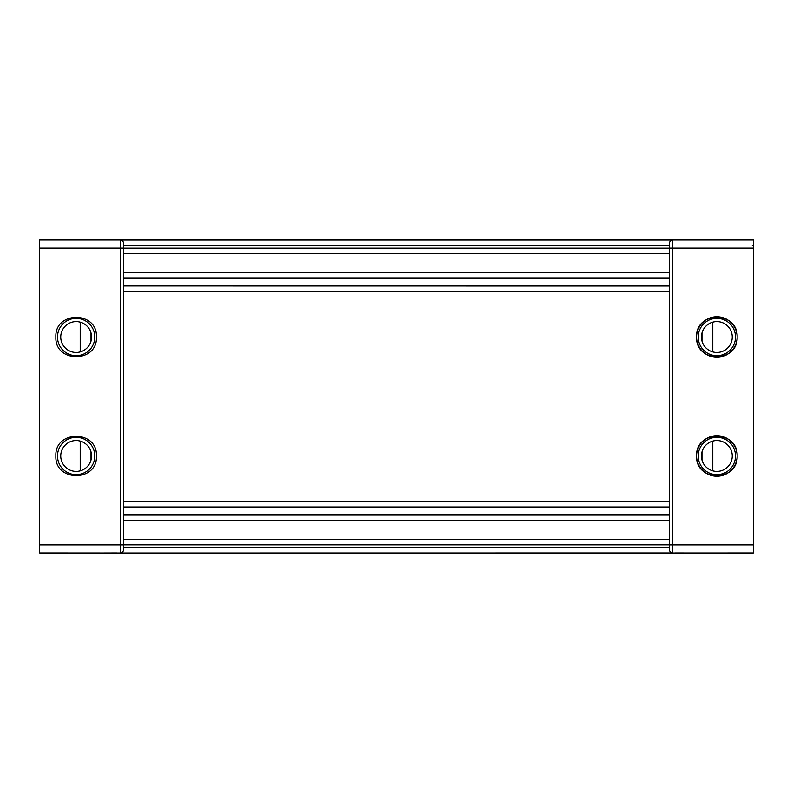 <?xml version="1.0" encoding="UTF-8"?>
<svg xmlns="http://www.w3.org/2000/svg" width="793" height="793" viewBox="0 0 793 793"><rect width="100%" height="100%" fill="white"/><g stroke="black" fill="none" stroke-linecap="round" stroke-linejoin="round"><path stroke-width="1.19" d="M669.54 506.965L123.46 506.965L123.46 291.447L123.46 501.553L123.46 291.447L123.46 365.414L123.46 291.447L669.54 291.447M63.946 552.969L64.996 552.969M64.996 239.972L64.312 239.972M65.006 553.068L117.027 552.919M118.088 240.031L65.006 239.932M55.867 337.025C54.618 363.184 97.678 363.184 96.419 337.025C97.678 310.866 54.618 310.866 55.867 337.025L55.867 337.025M55.867 455.975C54.618 482.134 97.678 482.134 96.419 455.975C97.678 429.816 54.618 429.816 55.867 455.975L55.867 455.975M76.148 552.919C102.297 552.919 102.297 552.919 76.148 552.919C49.999 552.919 49.999 552.919 76.148 552.919M120.318 240.031L120.209 248.14L123.46 248.14L123.46 549.727A3.241 3.241 0 0 1 120.209 552.969L39.65 552.919L39.65 240.031L120.209 240.031A3.241 3.241 0 0 1 123.46 243.273L123.46 248.189L669.54 248.189M39.65 294.094L39.65 288.692M120.209 552.969A3.241 3.241 0 0 0 120.367 552.969L672.196 552.919A3.241 3.241 0 0 0 672.791 552.969L753.35 552.919L753.35 240.031L672.791 240.031A3.241 3.241 0 0 0 669.54 243.273L669.54 549.727A3.241 3.241 0 0 0 672.791 552.969M123.46 272.465L123.46 277.877M669.54 515.073L123.46 515.073L123.46 520.476L669.54 520.476M669.54 539.399L123.46 539.399L123.46 544.811L669.54 544.811M123.46 285.986L669.54 286.035M669.54 501.553L123.46 501.553L123.46 427.586M91.552 552.969L57.076 552.919M76.148 552.969L60.734 552.969M76.148 352.439A15.414 15.414 0 0 1 60.734 337.025A15.414 15.414 0 0 1 76.148 321.611A15.414 15.414 0 0 1 91.552 337.025A15.414 15.414 0 0 1 76.148 352.439M94.803 239.972L57.076 240.031M76.148 471.389A15.414 15.414 0 0 1 60.734 455.975A15.414 15.414 0 0 1 76.148 440.561A15.414 15.414 0 0 1 91.552 455.975A15.414 15.414 0 0 1 76.148 471.389M44.438 552.919L45.052 552.919M123.46 294.094L123.46 291.447M716.852 435.704A20.271 20.271 0 0 1 724.277 437.112A20.271 20.271 0 0 0 716.852 435.704M724.316 437.121A20.271 20.271 0 0 1 727.825 438.925A20.271 20.271 0 0 0 724.316 437.121M727.944 439.005A20.271 20.271 0 0 1 730.581 441.047A20.271 20.271 0 0 0 727.944 439.005M731.196 441.642A20.271 20.271 0 0 1 733.386 444.239A20.271 20.271 0 0 0 731.196 441.642M733.822 444.883A20.271 20.271 0 0 1 735.517 448.055A20.271 20.271 0 0 0 733.822 444.883M735.706 448.511A20.271 20.271 0 0 1 735.726 463.399A20.271 20.271 0 0 0 735.706 448.511M735.706 463.439A20.271 20.271 0 0 1 733.902 466.948A20.271 20.271 0 0 0 735.706 463.439M733.822 467.067A20.271 20.271 0 0 1 731.78 469.694A20.271 20.271 0 0 0 733.822 467.067M731.196 470.308A20.271 20.271 0 0 1 728.589 472.509A20.271 20.271 0 0 0 731.196 470.308M727.944 472.945A20.271 20.271 0 0 1 724.772 474.64A20.271 20.271 0 0 0 727.944 472.945M724.316 474.829A20.271 20.271 0 0 1 717.031 476.246A20.271 20.271 0 0 0 724.316 474.829M716.852 440.561A15.414 15.414 0 0 0 701.448 455.975A15.414 15.414 0 0 0 716.852 471.389A15.414 15.414 0 0 0 732.266 455.975A15.414 15.414 0 0 0 716.852 440.561M716.852 476.246A20.271 20.271 0 0 1 709.428 474.838M709.388 474.829A20.271 20.271 0 0 1 705.879 473.024M705.76 472.945A20.271 20.271 0 0 1 703.133 470.903M702.519 470.308A20.271 20.271 0 0 1 700.318 467.711M699.882 467.067A20.271 20.271 0 0 1 698.187 463.895M697.999 463.439A20.271 20.271 0 0 1 697.989 448.551M697.999 448.511A20.271 20.271 0 0 1 699.803 445.002M699.882 444.883A20.271 20.271 0 0 1 701.924 442.256M702.519 441.642A20.271 20.271 0 0 1 705.116 439.441M705.76 439.005A20.271 20.271 0 0 1 708.942 437.31M709.388 437.121A20.271 20.271 0 0 1 716.684 435.704M696.581 337.025C695.441 310.876 738.263 310.876 737.133 337.025C738.263 363.174 695.441 363.174 696.581 337.025M696.581 455.975C695.441 429.826 738.263 429.826 737.133 455.975C738.263 482.124 695.441 482.124 696.581 455.975M701.983 552.969L674.962 552.919M669.54 248.14L672.791 248.14L672.791 240.031L701.983 239.704L675.973 239.932M729.064 552.969L675.973 553.068M728.004 239.972L701.983 239.972M727.994 239.932L728.688 239.972M716.852 316.754A20.271 20.271 0 0 1 724.277 318.162A20.271 20.271 0 0 0 716.852 316.754M724.316 318.171A20.271 20.271 0 0 1 727.825 319.976A20.271 20.271 0 0 0 724.316 318.171M727.944 320.055A20.271 20.271 0 0 1 730.581 322.097A20.271 20.271 0 0 0 727.944 320.055M731.196 322.692A20.271 20.271 0 0 1 733.386 325.289A20.271 20.271 0 0 0 731.196 322.692M733.822 325.933A20.271 20.271 0 0 1 735.517 329.105A20.271 20.271 0 0 0 733.822 325.933M735.706 329.561A20.271 20.271 0 0 1 735.726 344.449A20.271 20.271 0 0 0 735.706 329.561M735.706 344.489A20.271 20.271 0 0 1 733.902 347.998A20.271 20.271 0 0 0 735.706 344.489M733.822 348.117A20.271 20.271 0 0 1 731.78 350.744A20.271 20.271 0 0 0 733.822 348.117M731.196 351.358A20.271 20.271 0 0 1 728.589 353.559A20.271 20.271 0 0 0 731.196 351.358M727.944 353.995A20.271 20.271 0 0 1 724.772 355.69A20.271 20.271 0 0 0 727.944 353.995M724.316 355.879A20.271 20.271 0 0 1 717.031 357.296A20.271 20.271 0 0 0 724.316 355.879M716.852 321.611A15.414 15.414 0 0 0 701.448 337.025A15.414 15.414 0 0 0 716.852 352.439A15.414 15.414 0 0 0 732.266 337.025A15.414 15.414 0 0 0 716.852 321.611M716.852 357.296A20.271 20.271 0 0 1 709.428 355.888M709.388 355.879A20.271 20.271 0 0 1 705.879 354.075M705.76 353.995A20.271 20.271 0 0 1 703.133 351.953M702.519 351.358A20.271 20.271 0 0 1 700.318 348.761M699.882 348.117A20.271 20.271 0 0 1 698.187 344.945M697.999 344.489A20.271 20.271 0 0 1 697.989 329.601M697.999 329.561A20.271 20.271 0 0 1 699.803 326.052M699.882 325.933A20.271 20.271 0 0 1 701.924 323.306M702.519 322.692A20.271 20.271 0 0 1 705.116 320.491M705.76 320.055A20.271 20.271 0 0 1 708.942 318.36M709.388 318.171A20.271 20.271 0 0 1 716.684 316.754M697.781 240.031L735.924 240.031M716.852 239.972L732.266 239.972M748.701 552.919L747.948 552.919M698.197 552.969L732.266 552.969M716.852 552.969L735.507 552.969M123.46 253.601L669.54 253.601M123.46 272.524L669.54 272.524M120.804 240.081L672.196 240.081M91.017 460.019L91.017 451.931M91.017 341.069L91.017 332.981M80.202 322.156L80.202 351.894M80.202 441.106L80.202 470.844M120.209 552.919L120.209 544.86L123.46 544.86M39.65 248.14L120.209 248.14L120.209 544.86L39.65 544.86M76.148 318.37A18.655 18.655 0 0 1 94.803 337.025A18.655 18.655 0 0 1 76.148 355.68A18.655 18.655 0 0 1 57.492 337.025A18.655 18.655 0 0 1 76.148 318.37M76.148 437.32A18.655 18.655 0 0 1 94.803 455.975A18.655 18.655 0 0 1 76.148 474.63A18.655 18.655 0 0 1 57.492 455.975A18.655 18.655 0 0 1 76.148 437.32M716.852 474.63A18.655 18.655 0 0 0 735.507 455.975A18.655 18.655 0 0 0 716.852 437.32A18.655 18.655 0 0 0 698.197 455.975A18.655 18.655 0 0 0 716.852 474.63M701.983 460.019L701.983 451.931M701.983 341.069L701.983 332.981M712.798 322.156L712.798 351.894M712.798 441.106L712.798 470.844M672.791 552.919L672.791 544.86L669.54 544.86M753.35 248.14L672.791 248.14L672.791 544.86L753.35 544.86M716.852 355.68A18.655 18.655 0 0 0 735.507 337.025A18.655 18.655 0 0 0 716.852 318.37A18.655 18.655 0 0 0 698.197 337.025A18.655 18.655 0 0 0 716.852 355.68M752.319 245.433L753.35 245.433M123.46 547.517L669.54 547.517M123.46 245.483L669.54 245.483M123.46 277.927L669.54 277.927"/></g></svg>
